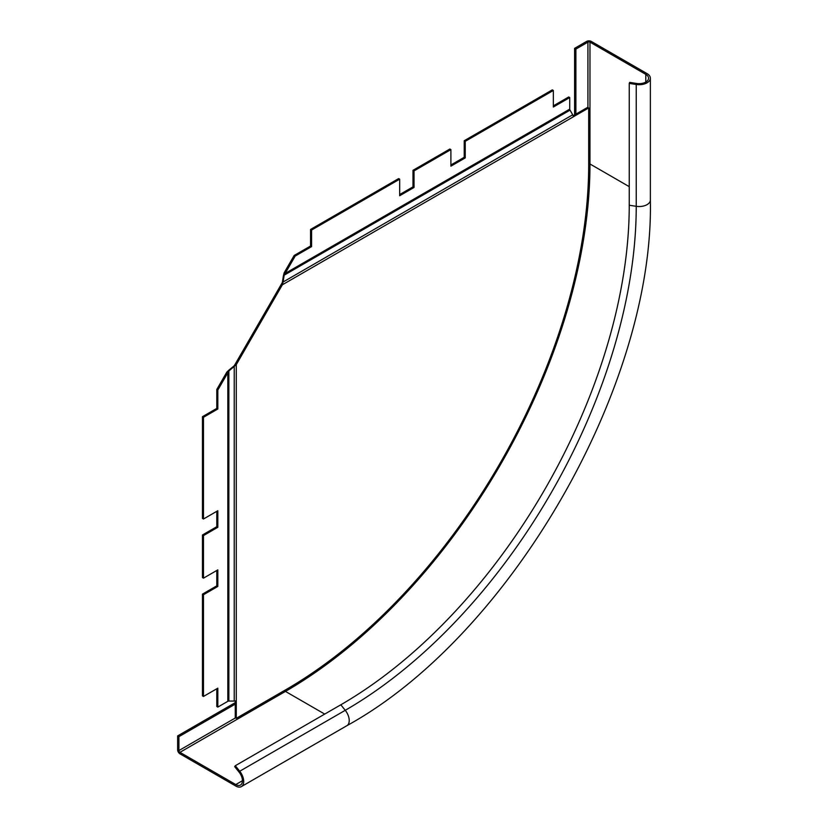 <?xml version="1.0" encoding="UTF-8"?>
<svg xmlns="http://www.w3.org/2000/svg" width="828" height="828" viewBox="0 0 828 828"><rect width="100%" height="100%" fill="white"/><g stroke="black" fill="none" stroke-linecap="round" stroke-linejoin="round"><path stroke-width="1.24" d="M235.255 700.964L235.255 717.731L236.28 718.321L285.453 689.931A428.832 247.593 120 0 0 588.687 164.72L588.687 107.94L573.318 116.81A2.898 1.677 60 0 0 572.717 114.792L570.037 110.145L284.18 275.175L283.072 282.017L282.348 282.441L283.455 275.6L285.163 273.426L284.139 272.836L283.455 275.6M573.142 115.734L587.663 107.35L588.687 107.94M573.318 116.81L282.379 284.78L281.354 284.19L235.255 364.041L236.28 364.63L228.859 370.996L227.835 372.724L226.81 372.134L228.859 370.157L228.859 701.068L234.231 701.068A2.898 1.677 0 0 0 236.28 700.581L236.28 364.63L282.379 284.78L283.072 282.017L572.717 114.792M236.28 718.321L236.28 700.581M281.354 284.19L282.348 282.441M553.342 105.839L568.712 96.969L569.736 97.559L569.736 109.13A1.449 0.838 -120 0 0 570.037 110.145M569.736 97.559L553.342 107.029L553.342 90.469L465.243 141.329L465.243 157.889L450.898 166.169L450.898 149.609L414.021 170.899L414.021 187.459L399.676 195.739L399.676 179.179L311.576 230.049L311.576 246.609L295.182 256.069L285.163 273.426L569.736 109.13M465.243 141.329L464.218 140.739L552.317 89.869L553.342 90.469M464.218 140.739L464.218 157.299L465.243 157.889M464.218 157.299L450.898 164.989M414.021 170.899L412.996 170.309L449.873 149.019L450.898 149.609M412.996 170.309L412.996 186.869L414.021 187.459M412.996 186.869L399.676 194.559M311.576 230.049L310.552 229.459L398.651 178.589L399.676 179.179M310.552 229.459L310.552 246.019L311.576 246.609M310.552 246.019L294.157 255.479L295.182 256.069M294.157 255.479L284.139 272.836M228.859 370.157L234.231 365.769L234.231 701.068M235.255 364.041L234.231 365.769M216.791 688.761L216.791 706.512L217.816 707.102L227.835 701.316A1.449 0.838 180 0 1 228.859 701.068M217.816 707.102L217.816 688.171L203.481 696.451L203.481 594.721L217.816 586.441L217.816 569.881L203.481 578.161L203.481 535.571L217.816 527.291L217.816 510.731L203.481 519.011L203.481 417.281L217.816 409.001L217.816 390.071L227.835 372.724L227.835 701.316M203.481 594.721L202.456 594.131L202.456 695.862L203.481 696.451M202.456 594.131L216.791 585.851L217.816 586.441M216.791 585.851L216.791 570.471M203.481 535.571L202.456 534.981L202.456 577.571L203.481 578.161M202.456 534.981L216.791 526.701L217.816 527.291M216.791 526.701L216.791 511.321M203.481 417.281L202.456 416.691L202.456 518.421L203.481 519.011M202.456 416.691L216.791 408.411L217.816 409.001M216.791 408.411L216.791 389.481L217.816 390.071M216.791 389.481L226.81 372.134M239.095 772.141L234.666 766.625L235.307 765.714L239.737 771.23A11.23 6.479 60 0 1 241.383 786.6A11.23 6.479 60 0 1 235.773 786.041L179.935 753.811A3.26 1.884 60 0 1 177.637 749.816L177.637 735.916L178.91 736.661L178.91 750.561A1.449 0.838 -120 0 0 179.935 752.331L235.773 784.561A9.418 5.434 -120 0 0 240.482 785.027A9.418 5.434 -120 0 0 239.095 772.141M235.255 702.651L177.637 735.916M235.255 704.131L178.91 736.661M575.884 114.15L575.884 49.09L587.921 42.135A1.449 0.838 180 0 1 589.971 42.135L645.799 74.375A9.418 5.434 180 0 1 648.552 78.215A9.418 5.434 180 0 1 636.701 83.473L629.704 82.386L629.239 83.4L629.239 205.24A407.883 235.494 -60 0 1 340.815 704.794L235.307 765.714M574.601 114.885L574.601 48.345L575.884 49.09M629.239 83.4L636.235 84.477A11.23 6.479 0 0 0 650.363 78.215A11.23 6.479 0 0 0 647.082 73.63L591.244 41.4A3.26 1.884 0 0 0 586.638 41.4L574.601 48.345M242.428 780.721L235.773 784.561M284.615 690.417A1.449 0.838 -120 0 0 285.453 691.411L324.721 714.088M588.687 163.747A1.449 0.838 180 0 1 589.971 163.975A430.643 248.638 -60 0 1 285.453 691.411L179.935 752.331M235.514 717.876L178.91 750.561M340.815 704.794L345.255 710.31A11.23 6.479 60 0 1 346.901 725.68L241.383 786.6M629.239 205.24L636.235 206.317A411.506 237.584 -60 0 1 345.255 710.31L239.737 771.23M589.971 42.135L589.971 163.975L629.239 186.652M636.235 84.477L636.235 206.317A11.23 6.479 0 0 0 650.363 200.055C654.255 385.931 509.81 636.111 346.901 725.68M645.799 82.065L645.799 74.375M587.921 107.495L587.921 42.135M650.363 200.055L650.363 78.215"/></g></svg>
